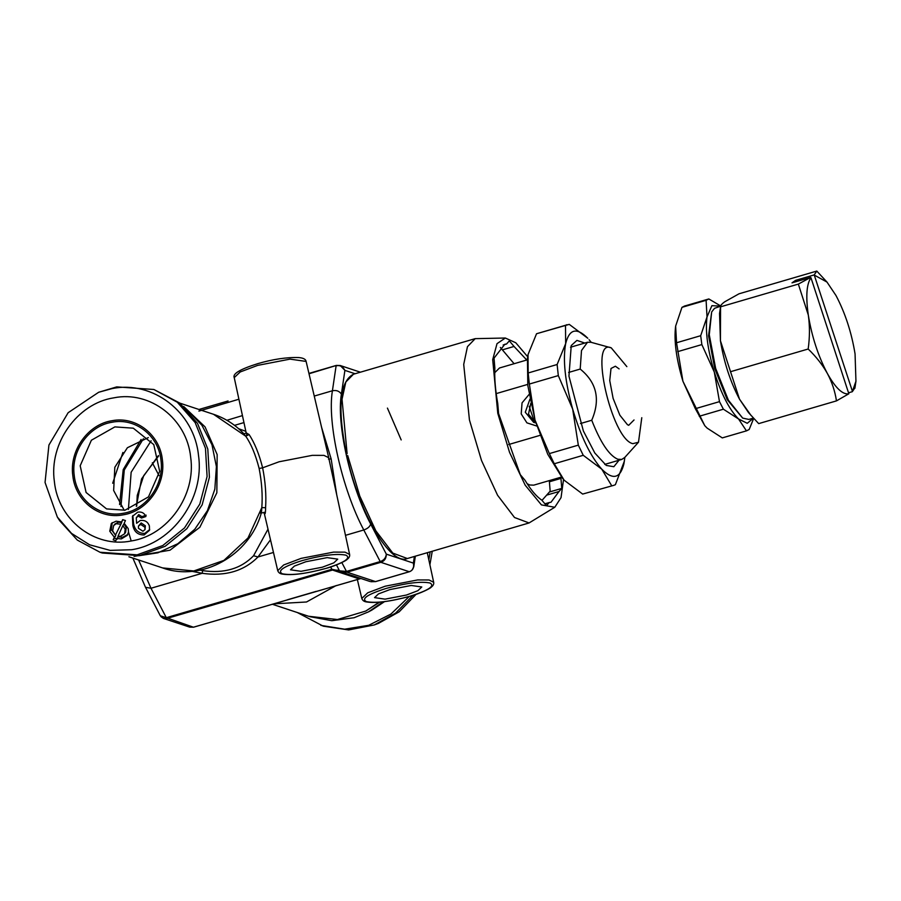 <?xml version="1.0" encoding="UTF-8"?>
<svg xmlns="http://www.w3.org/2000/svg" width="901" height="901" viewBox="0 0 901 901"><rect width="100%" height="100%" fill="white"/><g stroke="black" fill="none" stroke-linecap="round" stroke-linejoin="round"><path stroke-width="1.35" d="M720.62 306.216L714.516 308.333L711.666 311.96L709.267 334.755L715.642 368.408L728.391 400.19L742.694 418.12L748.866 419.427L753.371 418.12M711.666 311.96L708.558 335.803L714.786 368.655L727.231 399.695L742.694 418.12M836.466 400.889C835.024 391.304 831.995 382.17 827.366 373.476C835.554 388.106 842.717 394.875 848.843 393.782L836.466 400.889L758.687 423.616L748.517 412.602L739.496 399.154C730.294 381.697 723.942 362.236 720.44 340.758L719.539 313.469L720.563 306.824C720.35 305.642 721.746 303.952 724.753 301.779L739.023 293.794L816.802 271.066L826.983 282.069L835.993 295.528C845.194 312.985 851.546 332.446 855.06 353.913L855.95 381.202L852.312 391.698L848.528 392.802M751.141 415.62L739.496 399.154L720.44 340.758L720.563 306.824L798.342 284.097L810.641 277.418L792.013 282.858L795.572 280.357L814.2 274.906L816.802 271.066M854.925 387.847L852.312 391.698M730.396 371.741L808.174 349.014C809.808 337.267 809.853 325.948 808.31 315.08L798.342 284.097M848.843 393.782L810.968 277.722C806.553 284.074 805.663 296.53 808.31 315.08C811.812 336.546 818.176 356.019 827.366 373.476C822.545 364.86 816.148 356.706 808.174 349.014M796.011 281.698L795.572 280.357M814.2 274.906L852.402 391.271M814.515 275.21L826.983 282.069M122.694 519.64L125.453 520.553L124.18 523.29L128.212 528.617L128.505 532.052L127.278 535.34L121.331 538.911L116.871 538.46L115.756 540.837L113.188 539.823L114.359 537.244L109.764 531.218L111.341 523.447L116.06 521.183L121.635 521.938L122.694 519.64M123.302 514.809C99.459 519.708 75.256 500.979 72.823 475.739C69.163 450.725 87.893 424.36 111.893 420.744C135.747 415.845 159.939 434.564 162.371 459.803C166.043 484.828 147.314 511.194 123.302 514.809M113.841 397.837C77.306 403.333 48.812 443.45 54.375 481.528C58.081 519.945 94.909 548.439 131.208 540.983C167.744 535.487 196.238 495.359 190.674 457.28C186.969 418.864 150.14 390.37 113.841 397.837M136.614 523.301L140.297 520.496C144.824 519.922 147.854 521.747 149.375 525.959L149.532 530.239L144.137 534.969C137.909 534.991 134.148 531.815 132.852 525.441L132.424 516.374L137.707 512.162C141.558 511.531 144.295 512.973 145.939 516.498L141.525 518.052L138.236 516.048L136.265 517.85L136.614 523.301M121.635 521.938L122.987 519.731M112.208 522.659L111.33 529.597L109.764 531.218M111.33 529.597L115.79 535.599L114.359 537.244M115.79 535.599L113.188 539.823M116.871 538.46L118.234 536.816L122.559 537.266L121.331 538.911M122.559 537.266L127.739 534.541M131.58 549.734L110.147 550.387L89.616 544.801L71.551 533.403L57.349 517.073L45.05 482.452L48.924 445.038L68.149 412.703L98.671 392.262L112.028 388.601C152.888 380.199 194.346 412.275 198.513 455.512C204.786 498.388 172.699 543.551 131.58 549.734M123.122 513.311C146.367 509.808 164.5 484.287 160.952 460.062C158.599 435.622 135.161 417.49 112.073 422.242C88.839 425.734 70.706 451.266 74.242 475.491C76.608 499.931 100.034 518.052 123.122 513.311M136.265 517.85L138.698 514.595L138.236 516.048M138.698 514.595L141.93 516.645L141.525 518.052M132.841 515.541L133.607 523.875L132.852 525.441M133.607 523.875C134.936 530.239 138.641 533.437 144.712 533.46L144.137 534.969M144.712 533.46L149.679 529.551M115.024 523.965L118.222 522.197L121.703 522.524L115.441 535.126L112.648 530.824L113.639 525.576L118.222 522.197M122.874 525.553L123.966 523.92L126.241 527.558L125.611 532.288L124.552 533.842L120.441 536.264L117.963 536.286L122.874 525.553L125.194 529.191L124.552 533.842M114.664 538.19L117.153 539.192M57.349 517.073L59.748 520.801L77.317 540.093L99.988 552.245L137.132 554.847L162.799 545.533L184.491 527.952L199.819 504.053L207.084 476.483L205.473 448.293L195.168 422.592L177.317 402.24L153.891 389.491L116.747 386.889L98.671 392.262M114.877 426.894L91.384 440.229L80.189 465.761L86.091 492.487L106.566 508.907L124.991 510.203L148.485 496.868L159.68 471.336L153.778 444.61L133.303 428.189L114.877 426.894M138.45 526.105L141.164 522.929L145.354 525.79L145.016 529.563L142.932 531.252L138.472 528.301L138.45 526.105L140.646 524.405L144.892 527.231L145.354 525.79M141.93 516.645L146.199 515.169M121.703 522.524L115.441 535.126M126.241 527.558L125.194 529.191M99.988 552.245L102.331 553.023L139.464 555.624L165.131 546.31L186.822 528.729L202.151 504.83L209.415 477.26L207.804 449.058L197.51 423.369L179.648 403.017L153.891 389.491M148.316 437.593L127.39 447.729L114.821 467.281L113.65 490.482L124.237 510.326M141.164 522.929L140.646 524.405M144.892 527.231L145.016 529.563M120.543 524.157L116.927 523.83M704.751 425.644L682.913 381.224C676.246 358.88 673.824 340.499 675.637 326.106L681.967 307.342L684.704 306.013M675.637 326.106L676.55 342.763L700.685 335.701L707.015 316.938L706.102 300.292L708.839 298.963L720.699 305.968M722.298 437.897L746.873 430.734L722.298 437.897L707.15 428.133L704.785 425.689L695.347 408.694L682.913 381.224L676.55 342.763M753.675 418.447L749.159 429.518L746.433 430.847L738.538 418.965L723.39 409.2L719.482 401.643L714.29 372.057L701.856 344.587L700.685 335.701M681.967 307.342L706.102 300.292M684.264 306.126L708.839 298.963M677.721 351.638L701.856 344.587M695.347 408.694L719.482 401.643M699.255 416.262L723.39 409.2M753.427 418.177L747.256 423.301L738.538 418.965C729.461 409.831 721.374 394.199 714.29 372.057C707.634 349.712 705.213 331.343 707.015 316.938L711.891 305.687L720.654 306.103M412.985 595.381L395.595 613.119L374.275 624.945L378.431 623.391L399.199 611.802L416.037 594.378M429.89 564.769L432.255 551.254M430.149 551.862L428.831 559.881M374.275 624.945L348.664 629.934L323.222 626.161L297.341 612.545M427.626 552.606L427.479 553.608M409.212 596.507L390.921 614.065L368.734 625.294L344.666 629.191L320.88 625.384M138.765 555.748L157.934 552.797L177.812 543.731L194.762 529.292L207.433 510.619L214.843 489.164L216.398 466.617L211.983 444.767L201.937 425.306L187.059 409.797M528.166 372.98L529.349 384.051L558.305 375.593L557.122 364.511L528.166 372.98L528.009 354.634L536.545 333.742L569.252 324.371L587.79 338.258C576.696 327.142 569.331 328.933 565.659 343.63L557.122 364.511M529.349 384.051L535.003 420.091L549.351 453.597L578.318 445.139L572.664 409.088L558.305 375.593M527.423 357.9L527.828 385.639L535.003 420.091L547.74 454.262L562.787 478.701M578.318 445.139L583.24 455.298L601.778 469.184C590.515 456.435 580.807 436.399 572.664 409.088C565.062 381.641 562.731 359.826 565.659 343.63L565.501 325.284L536.545 333.742M549.351 453.597L554.284 463.767L583.24 455.298M582.665 494.075L613.908 485.301L582.665 494.075L564.127 480.199L554.284 463.767M619.043 460.22L613.84 466.718L606.283 465.434L594.829 453.034L583.364 430.96L568.959 376.145L571.245 345.534L576.922 340.387L584.805 343.056M611.621 485.616L601.778 469.184C612.871 480.312 620.248 478.521 623.909 463.824L624.866 457.336M591.259 342.357L589.074 339.688M565.501 325.284L566.966 324.687M613.908 485.301L615.372 484.704L624.404 461.075M529.957 399.12L525.283 412.219L533.696 422.411L535.825 422.907M536.793 426.038L526.916 422.862L521.206 413.886L522.051 402.86L529.112 394.413M530.813 403.321L528.504 414.178L535.431 422.839M568.621 372.451L580.199 369.061C596.766 382.508 600.607 399.571 591.743 420.249L580.447 423.549M496.192 393.613L527.682 384.412M539.947 435.386L508.693 444.52M527.175 483.736L529.765 484.986L533.719 485.155L561.413 477.068M641.782 417.704L638.494 442.233L624.708 457.505L621.769 459.42L617.816 459.251C609.155 455.512 600.46 442.515 591.743 420.249M638.494 442.233L632.84 443.664C611.52 439.35 588.59 337.605 611.25 347.854L626.859 366.639M580.199 369.061L581.505 350.512L587.531 342.256L591.045 342.301L611.25 347.854M527.175 359.893L499.481 367.991L494.728 372.71M529.18 406.283L534.541 422.355M541.997 500.37L550.173 491.146L549.306 480.605M514.088 363.711L500.359 347.459M634.034 419.967L628.707 425.295L627.434 424.686L619.865 415.215L613.108 398.366L609.74 380.549L611.013 368.475L615.394 366.223L619.111 368.903M384.49 601.654L371.775 610.135L384.502 601.643M383.195 601.812L368.408 611.914L354.07 617.737L331.771 620.688L309.888 616.678M546.637 495.133L559.003 491.518L550.984 502.262L549.227 502.555L546.468 505.675L541.749 500.089C536.422 496.552 530.847 489.941 525.013 480.267L520.294 474.669L498.58 413.559L497.757 403.569C495.336 390.043 494.367 378.229 494.852 368.126L494.041 358.136L504.819 344.272L506.576 343.979L503.163 344.982M502.398 349.858L514.043 346.457L526.758 360.017M560.996 477.192L560.94 478.408L549.407 481.787M549.227 502.555L544.902 503.817M506.576 343.979L509.324 340.871L514.043 346.457M560.94 478.408L561.762 488.398L559.003 491.518M527.614 356.661L515.789 342.774L505.337 338.021L497.014 343.664L492.701 359.657L497.78 413.3L509.538 452.347L525.204 485.2L541.433 504.898L554.791 507.252L561.041 497.622L563.53 479.546M549.396 492.014L561.762 488.398M505.337 338.021L475.199 338.652L467.45 346.682L463.711 364.432L469.444 419.979L481.506 460.49L497.566 495.246L514.516 517.512L529.067 522.952L554.791 507.252M475.199 338.641L353.474 374.219L345.826 382.024L342.031 399.244L347.11 453.665M347.707 455.546L359.781 496.068L375.841 530.824L392.791 553.079L407.331 558.53C390.201 565.952 359.026 512.455 346.84 456.007M360.929 578.487L193.422 627.209L189.683 627.119L193.557 627.209L360.963 578.498M308.57 616.25L337.436 619.539L365.783 611.047L379.062 602.228M358.992 578.825L332.492 570.051L166.922 618.435L163.408 618.413L160.941 616.656M160.31 615.777L166.302 617.692L150.996 588.252L145.523 587.317L160.31 615.777L163.408 618.413L189.683 627.119M336.49 564.904L339.497 570.84L331.861 569.308L332.492 570.051L338.269 570.232M410.011 596.225C389.975 601.643 375.424 603.445 366.335 601.609C361.031 598.681 367.698 594.266 386.326 588.387C406.362 582.97 420.925 581.179 430.002 583.003C435.307 585.943 428.639 590.346 410.011 596.225M365.795 611.047L379.693 602.172M242.437 415.598L226.906 420.294M270.491 539.778L257.968 556.987C243.901 571.121 225.306 576.55 202.184 573.295L191.89 571.324M389.93 589.581L378.476 593.905L374.546 597.622L385.087 599.154L406.419 595.043L417.884 590.696L421.792 586.979L411.216 585.47L389.93 589.581M198.907 411.115L238.9 399.222M238.664 428.73L245.838 431.32M138.596 559.971L150.996 588.252L202.184 573.295L202.646 570.626C224.011 573.723 240.984 568.756 253.575 555.737L268.002 529.169M273.465 552.459L257.968 556.987L253.575 555.737M158.441 455.546L141.558 478.915L136.333 506.328M199.988 570.153L202.646 570.626M370.897 581.652L375.514 581.596L347.076 572.18L341.794 572.034L339.497 570.84L346.457 571.437L347.076 572.18L380.841 562.314L409.268 571.73C412.895 570.491 414.269 567.607 413.39 563.102L413.818 566.526L412.298 569.691M414.37 556.48L413.39 563.102L386.315 554.138C386.315 558.35 384.49 561.075 380.841 562.314L380.211 561.571C383.882 560.354 385.91 557.877 386.315 554.138L370.671 524.055C350.376 486.033 336.343 423.752 341.389 394.12L344.903 370.379C342.774 366.437 339.835 364.928 336.107 365.84L332.413 390.764C336.388 389.964 339.373 391.079 341.389 394.12M246.412 433.009L249.104 434.541C254.668 443.01 259.173 454.104 262.619 467.822L279.085 461.774L312.242 455.354L323.955 455.377L328.707 457.708L349.611 554.43L345.004 552.144L333.573 552.11L301.125 558.372L283.669 564.972L277.733 570.637L264.196 512.973M260.288 512.264C261.053 515 261.572 513.446 261.819 507.601C262.72 495.449 261.831 482.407 259.139 468.475L262.619 467.822C265.378 481.641 266.369 494.931 265.592 507.714C265.536 513.773 265.04 515.316 264.094 512.354M309.009 373.757L336.467 365.423L340.263 365.524L344.903 370.379L355.073 373.746M259.139 468.475C255.591 454.712 251.12 443.956 245.725 436.197L249.104 434.541M179.783 403.119L213.492 414.28L245.725 436.197L243.957 433.877L246.457 432.863L246.784 435.555M264.072 512.241L264.398 513.221C264.962 512.376 259.792 512.759 261.166 513.446L261.177 513.435C249.397 555.478 201.903 582.114 162.608 567.923L128.888 556.762M162.608 567.923L193.76 570.964L223.932 560.388L247.989 537.987L261.819 507.601L265.592 507.714M325.948 568.396C305.912 573.813 291.361 575.604 282.283 573.779C276.979 570.84 283.635 566.436 302.263 560.557C322.299 555.14 336.861 553.338 345.939 555.174C351.244 558.102 344.587 562.517 325.948 568.396M321.589 427.333L331.151 458.936L336.704 494.66M331.151 458.936L328.46 459.082M183.714 406.52L205.045 426.871L217.164 454.577L216.848 492.802L199.842 527.265L170.019 550.196L134.091 556.39M305.867 561.74L294.413 566.076L290.482 569.792L301.024 571.313L322.355 567.202L333.832 562.866L337.729 559.138L327.164 557.629L305.867 561.74M131.208 540.983L128.505 532.052M309.967 593.196L293.512 598.005M287.723 599.694L316.262 591.349M193.422 627.209L166.302 617.692L331.861 569.308L330.656 566.988M273.465 603.861L306.509 601.992L336.264 585.504M159.038 475.649L152.337 462.776M357.314 579.354L361.797 598.467L367.732 592.802L385.189 586.202L417.636 579.94L429.067 579.974L433.674 582.271L427.288 552.707M234.519 425.351L243.957 422.592M128.404 509.437L131.141 472.259L151.131 440.803M409.268 571.73L375.514 581.596M234.237 377.62C232.379 373.802 240.218 369.14 257.765 363.655C272.935 359.217 286.608 357.179 298.749 357.562C303.31 357.945 305.766 359.24 306.115 361.425L290.032 359.127L257.641 365.389L240.218 371.967L234.237 377.62L246.266 433.302M143.405 438.697L124.282 469.984L120.948 506.508M314.246 396.068L332.413 390.764C327.007 422.513 342.053 489.243 363.79 529.979L380.211 561.571L346.457 571.437L341.839 562.573M345.488 535.329L363.79 529.979C367.631 528.628 369.928 526.646 370.671 524.055M119.574 504.56L123.2 469.635L141.13 439.44M122.896 452.448L112.693 483.229M855.95 381.202L854.903 388.263M113.639 525.576L115.114 523.864M587.531 342.256L570.524 347.223M621.769 459.431L604.762 464.398M371.73 610.157L368.408 611.914M548.968 502.859L545.049 503.997M529.067 522.963L407.331 558.53M353.474 374.219C339.654 381.213 337.278 407.748 346.356 453.822M272.226 604.222L308.57 616.261M132.852 558.068L145.511 587.317M361.797 598.467C362.529 600.46 364.06 601.609 366.38 601.913C375.751 603.445 390.347 601.553 410.146 596.237C421.308 593.241 431.286 587.812 431.038 587.317C433.178 585.751 434.057 584.062 433.674 582.271M228.077 400.968L198.975 409.471M158.576 456.041L143.721 475.649L137.234 495.437L136.727 506.125M369.928 581.472L341.761 572.146M401.182 439.925L387.43 408.097M370.874 581.719L375.649 581.596L409.403 571.73C411.509 571.031 412.973 569.308 413.807 566.571L413.807 566.571M415.338 556.187L413.818 566.526M340.206 365.513L360.389 372.192M306.115 361.425L328.719 457.708M277.733 570.637C278.465 572.631 279.997 573.779 282.328 574.072C291.699 575.615 306.284 573.723 326.083 568.396C337.244 565.411 347.223 559.983 346.975 559.487C349.115 557.91 349.993 556.232 349.611 554.43M340.251 365.536L336.332 365.412L308.93 373.419M213.492 414.28C225.306 418.244 235.51 424.833 244.103 434.034"/></g></svg>
